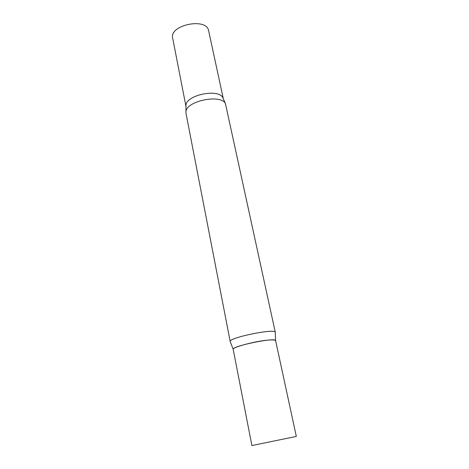 <?xml version="1.0" encoding="UTF-8"?>
<svg xmlns="http://www.w3.org/2000/svg" width="469" height="469" viewBox="0 0 469 469"><rect width="100%" height="100%" fill="white"/><g stroke="black" fill="none" stroke-linecap="round" stroke-linejoin="round"><path stroke-width="0.7" d="M185.97 106.457L172.692 38.194C168.981 24.939 206.835 17.171 208.646 30.813L223.332 98.789M223.303 98.713L222.881 97.74M185.976 105.314L185.97 106.375M251.894 445.55L296.32 436.428L275.625 340.711C275.409 340.007 273.339 339.779 269.411 340.025C256.912 340.693 231.686 347.3 233.21 349.417L251.894 445.55M185.97 106.434L185.976 105.255C186.146 94.99 218.66 88.319 222.857 97.687L223.326 98.766M185.994 113.299L185.953 111.757C186.117 100.958 221.034 93.788 225.442 103.649L275.297 332.333C275.842 327.989 228.004 337.809 230.215 341.59L185.994 113.299M233.199 349.305L230.215 341.59M233.228 349.487C230.484 346.31 276.909 336.777 275.643 340.781M185.976 105.255L185.953 111.757M222.857 97.687L225.442 103.649M275.59 340.605L275.274 332.627"/></g></svg>
